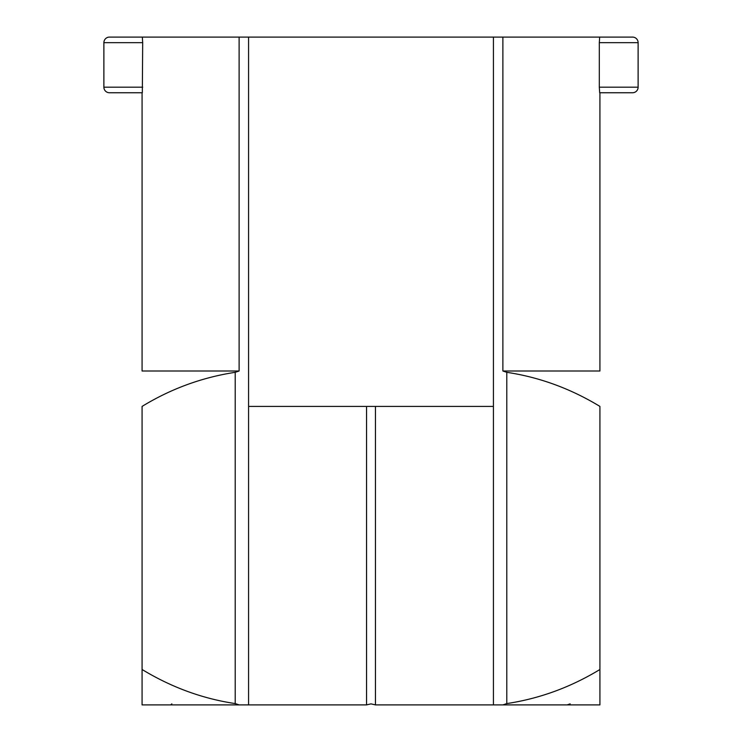 <?xml version="1.0" encoding="UTF-8"?>
<svg xmlns="http://www.w3.org/2000/svg" width="742" height="742" viewBox="0 0 742 742"><rect width="100%" height="100%" fill="white"/><g stroke="black" fill="none" stroke-linecap="round" stroke-linejoin="round"><path stroke-width="1.11" d="M375.452 406.412L375.452 704.9L371 703.87L366.548 704.9L366.548 406.412M493.43 406.412L248.57 406.412M115.27 92.75L142.074 92.75L142.074 371L239.119 371L239.119 37.1L632.555 37.1A5.565 5.565 0 0 1 638.12 42.665L638.12 87.185L638.12 42.665L599.313 42.665L599.313 87.185L638.12 87.185A5.565 5.565 0 0 1 632.555 92.75L599.675 92.75L599.313 87.185M142.325 37.1L142.687 42.665L103.88 42.665A5.565 5.565 0 0 1 109.445 37.1L239.119 37.1M142.687 42.665L142.325 92.75L109.445 92.75A5.565 5.565 0 0 1 103.88 87.185L142.687 87.185M603.144 37.1L598.84 37.1M603.144 92.75L626.73 92.75M599.313 42.665L599.675 37.1M502.881 37.1L502.881 371L599.926 371L599.926 92.75M142.074 704.9L239.119 704.9L235.214 703.583C202.445 698.658 171.402 687.296 142.074 669.488L142.074 704.9M502.881 704.9L599.926 704.9L599.926 669.488C570.746 687.222 539.703 698.584 506.786 703.583L502.881 704.9L493.43 704.9L493.43 37.1M375.452 704.9L493.43 704.9M248.57 37.1L248.57 704.9L239.119 704.9M235.214 703.583L235.214 372.317C201.963 377.428 170.92 388.799 142.074 406.412C142.074 360.25 142.074 360.25 142.074 406.412L142.074 669.488M502.881 371L506.786 372.317C539.527 377.251 570.579 388.613 599.926 406.412L599.926 669.488M599.926 406.412C599.926 360.25 599.926 360.25 599.926 406.412C599.926 360.25 599.926 360.25 599.926 406.412M248.57 704.9L366.548 704.9M171.847 703.87L170.66 704.9M570.144 703.87L567.101 704.9M235.214 372.317L239.119 371M103.88 42.665L103.88 87.185L103.88 42.665M109.445 92.75A5.565 5.565 0 0 1 103.88 87.185A5.565 5.565 0 0 0 109.445 92.75M632.555 92.75A5.565 5.565 0 0 0 638.12 87.185A5.565 5.565 0 0 1 632.555 92.75M506.786 372.317L506.786 703.583M638.12 42.665A5.565 5.565 0 0 0 632.555 37.1"/></g></svg>
